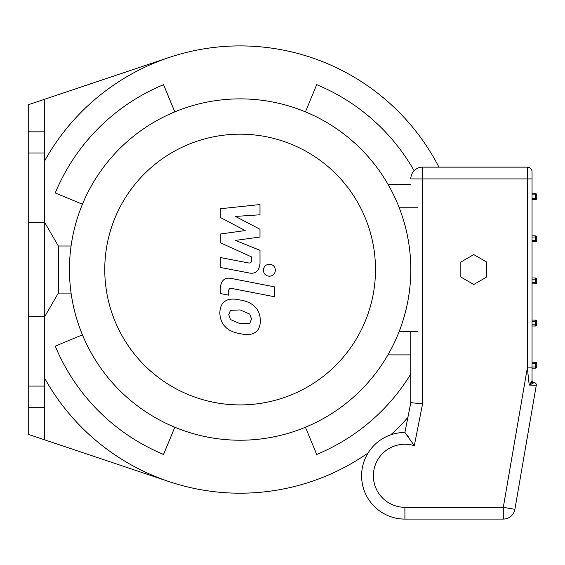 <?xml version="1.0" encoding="UTF-8"?>
<svg xmlns="http://www.w3.org/2000/svg" width="565" height="565" viewBox="0 0 565 565"><rect width="100%" height="100%" fill="white"/><g stroke="black" fill="none" stroke-linecap="round" stroke-linejoin="round"><path stroke-width="0.85" d="M82.441 204.233L55.25 192.976A200.102 200.102 0 0 1 163.546 84.679L174.811 111.863M174.811 427.232L163.546 454.422A200.102 200.102 0 0 1 55.25 346.126L82.441 334.868M410.804 374.009A200.102 200.102 0 0 1 316.704 454.422L305.439 427.232M368.09 452.968A223.648 223.648 0 0 1 44.727 378.352M44.727 160.75A223.648 223.648 0 0 1 438.949 167.141M407.881 417.45A223.648 223.648 0 0 1 390.796 434.824M305.439 111.863L316.704 84.679A200.102 200.102 0 0 1 414.124 170.722M168.963 481.571L28.25 434.344L28.25 131.829L44.727 131.829L44.727 153.016L28.25 153.016M28.25 131.829L28.25 104.758L168.963 57.531M44.727 99.228L44.727 131.829M28.25 386.079L44.727 386.079L44.727 407.266L28.25 407.266M44.727 153.016L44.727 222.469L28.25 222.469M71.077 293.094L58.322 293.094L44.727 316.633L44.727 386.079M44.727 407.266L44.727 439.874M387.936 354.891L410.804 354.891M410.804 184.211L387.936 184.211M240.125 440.227A170.679 170.679 0 0 0 387.936 184.211A170.679 170.679 0 0 0 92.314 184.211A170.679 170.679 0 0 0 240.125 440.227M240.125 404.914A135.367 135.367 0 0 0 357.355 201.867A135.367 135.367 0 0 0 122.895 201.867A135.367 135.367 0 0 0 240.125 404.914M220.265 217.412L245.196 230.562L220.265 234.03L220.265 242.689L251.609 256.955L251.609 260.034C251.609 262.464 250.415 263.403 248.042 262.859L220.237 257.52L220.237 267.429L248.692 272.888C255.309 274.357 259.081 271.214 260.013 263.46L259.992 250.323L235.436 240.407L259.992 237.018L259.992 229.27L235.436 216.423L259.992 214.792L259.992 204.565L220.265 208.746L220.265 217.412M249.772 323.314L251.524 319.006L249.772 314.091L240.16 309.938L230.478 310.34L228.726 314.578L230.478 319.564L240.16 323.731L249.772 323.314M255.564 307.522C252.145 303.567 247.011 301.067 240.16 300.029C233.253 298.391 228.09 298.892 224.686 301.519C221.763 303.327 220.138 307.099 219.806 312.841C220.138 318.738 221.763 323.166 224.686 326.139C228.09 330.087 233.253 332.587 240.16 333.64C247.011 335.264 252.145 334.763 255.564 332.135C258.488 330.306 260.119 326.506 260.444 320.736C260.119 314.867 258.488 310.46 255.564 307.522M274.555 286.858L231.622 278.517C225.018 277.02 221.226 280.141 220.265 287.896L220.265 293.532L228.648 295.163L228.648 291.356C228.663 288.927 229.856 287.995 232.236 288.546L274.555 296.766L274.555 286.858M263.375 270.225C263.721 273.884 265.727 275.889 269.385 276.236C273.05 275.889 275.056 273.884 275.402 270.225C275.056 266.56 273.05 264.554 269.385 264.215C265.727 264.554 263.721 266.56 263.375 270.225M410.804 331.344L410.804 402.675L404.914 432.458L408.643 437.211M410.804 402.675L422.571 403.827L422.571 167.141A11.773 11.773 0 0 0 410.804 178.914L532.039 178.914L532.039 171.852L532.039 367.886L527.336 367.886L529.214 385.069L534.172 382.561L531.439 384.101M422.571 403.827L414.307 445.658L404.914 432.458A43.314 43.314 0 0 0 361.6 475.772A43.314 43.314 0 0 0 404.914 519.094L503.295 519.094A11.773 11.773 0 0 0 514.892 509.319L536.277 385.302A2.352 2.352 0 0 0 534.172 382.561A2.352 2.352 0 0 1 536.277 385.302L529.214 385.069L532.039 380.93A2.352 2.218 180 0 0 533.353 382.915M404.914 519.094A43.314 43.314 0 0 1 361.6 475.772A43.314 43.314 0 0 1 404.914 432.458A43.314 43.314 0 0 0 361.6 475.772A43.314 43.314 0 0 0 404.914 519.094L404.914 507.321A31.548 31.548 0 0 1 373.733 471.026A31.548 31.548 0 0 1 414.307 445.658M532.039 380.217A2.352 2.352 0 0 0 534.172 382.561A2.352 2.352 0 0 1 532.039 380.217L532.039 380.93L532.039 380.217M531.036 384.292L530.387 384.581M530.125 384.151L530.662 383.55M530.938 383.211L532.039 380.93L532.039 367.886L532.039 380.93M514.892 509.319L503.295 507.321L503.295 519.094M404.914 507.321L503.295 507.321L527.336 367.886L527.336 167.141A4.711 4.711 0 0 1 532.039 171.852A4.711 4.711 0 0 0 527.336 167.141L422.571 167.141M532.039 326.005L535.571 326.005A1.179 1.179 0 0 0 536.75 324.826L536.75 321.294A1.179 1.179 0 0 0 535.571 320.122L532.039 320.122M532.039 368.147L535.571 368.147A1.179 1.179 0 0 0 536.75 366.975L536.75 363.443A1.179 1.179 0 0 0 535.571 362.264L532.039 362.264M532.039 241.721L535.571 241.721A1.179 1.179 0 0 0 536.75 240.542L536.75 237.01A1.179 1.179 0 0 0 535.571 235.838L532.039 235.838M535.571 277.98L535.571 279.152L536.75 279.152L536.75 282.684L535.571 282.684L535.571 283.863L532.039 283.863L535.571 283.863A1.179 1.179 0 0 0 536.75 282.684L536.75 279.152A1.179 1.179 0 0 0 535.571 277.98L532.039 277.98M532.039 199.579L535.571 199.579A1.179 1.179 0 0 0 536.75 198.4L536.75 194.869A1.179 1.179 0 0 0 535.571 193.696L532.039 193.696M486.726 277.027L473.774 284.499L460.828 277.027L460.828 262.075L473.774 254.596L486.726 262.075L486.726 277.027M58.322 293.094L58.322 246.008L44.727 222.469L44.727 316.633L28.25 316.633M417.627 331.344L399.222 331.344M399.222 207.751L417.627 207.751M535.571 320.122L535.571 321.294L536.75 321.294M536.75 324.826L535.571 324.826L535.571 326.005M532.039 321.294L535.571 321.294L535.571 324.826L532.039 324.826M535.571 362.264L535.571 363.443L536.75 363.443M536.75 366.975L535.571 366.975L535.571 368.147M532.039 363.443L535.571 363.443L535.571 366.975L532.039 366.975M535.571 235.838L535.571 237.01L536.75 237.01M536.75 240.542L535.571 240.542L535.571 241.721M532.039 237.01L535.571 237.01L535.571 240.542L532.039 240.542M532.039 279.152L535.571 279.152L535.571 282.684L532.039 282.684M536.75 198.4L535.571 198.4L535.571 199.579M535.571 193.696L535.571 194.869L536.75 194.869M532.039 194.869L535.571 194.869L535.571 198.4L532.039 198.4M71.077 246.008L58.322 246.008"/></g></svg>
